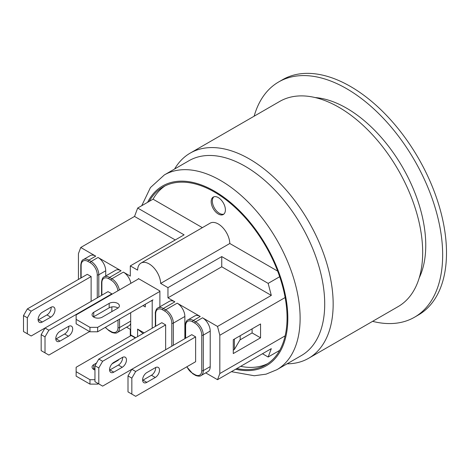 <?xml version="1.0" encoding="UTF-8"?>
<svg xmlns="http://www.w3.org/2000/svg" width="470" height="470" viewBox="0 0 470 470"><rect width="100%" height="100%" fill="white"/><g stroke="black" fill="none" stroke-linecap="round" stroke-linejoin="round"><path stroke-width="0.7" d="M414.528 317.215L418.365 314.994A135.836 78.425 -120 0 0 446.5 252.813A135.836 78.425 -120 0 0 350.45 86.451A135.836 78.425 -120 0 0 282.535 79.724L278.692 81.944A135.836 78.425 60 0 1 383.367 118.334A135.836 78.425 60 0 1 442.658 255.034A135.836 78.425 60 0 1 414.528 317.215A135.836 78.425 60 0 1 372.587 321.351M254.141 116.196A135.836 78.425 60 0 1 278.692 81.944M419.24 277.817A111.925 64.619 -120 0 0 402.573 167.267A111.925 64.619 -120 0 0 315.164 97.56M287.064 363.821A118.446 68.385 -120 0 0 308.631 358.275L398.149 306.593A118.446 68.385 -120 0 0 398.149 169.823A118.446 68.385 -120 0 0 279.703 101.438L190.186 153.12A118.446 68.385 -120 0 0 174.599 169.018M308.631 358.275A118.446 68.385 -120 0 0 333.16 304.055A118.446 68.385 -120 0 0 281.459 184.851A118.446 68.385 -120 0 0 190.186 153.12M164.359 174.928A112.471 64.936 -120 0 1 251.027 205.061A112.471 64.936 -120 0 1 300.118 318.249A112.471 64.936 -120 0 1 276.83 369.737L301.417 355.537A112.471 64.936 -120 0 0 324.711 304.055A112.471 64.936 -120 0 0 275.614 190.867A112.471 64.936 -120 0 0 188.946 160.734L164.359 174.928L150.429 187.583L141.74 205.707M165.058 185.903A102.689 59.291 60 0 0 153.05 199.18L149.207 201.395A102.689 59.291 60 0 1 163.102 186.948A102.689 59.291 60 0 1 279.679 276.724A102.689 59.291 60 0 1 285.137 297.539A102.689 59.291 60 0 1 285.137 335.856A102.689 59.291 60 0 1 279.679 350.367A102.689 59.291 60 0 1 265.791 364.814A102.689 59.291 60 0 1 236.798 368.562M267.677 363.645A102.689 59.291 60 0 1 240.64 366.341M153.05 199.18L202.37 227.656M149.207 201.395L137.681 208.051L184.093 234.847L130.308 265.903L137.61 270.121A16.297 9.412 60 0 1 140.982 263.094L210.137 223.168A16.297 9.412 60 0 1 222.522 227.351A16.297 9.412 60 0 1 229.807 243.495L277.658 271.12M218.286 213.997A10.052 5.805 60 0 1 211.723 205.137A10.052 5.805 60 0 1 213.263 197.083A10.052 5.805 60 0 1 223.315 202.887A10.052 5.805 60 0 1 223.315 214.49A10.052 5.805 60 0 1 218.286 213.997M285.137 335.856L219.825 373.562L217.522 379.69L271.308 348.64L268.159 357.024L262.471 353.74M279.679 350.367L268.159 357.024M285.137 297.539L219.825 335.245L219.825 373.562M233.273 353.563L233.273 339.722L260.55 323.971L260.55 337.812L233.273 353.563M279.679 276.724L268.159 283.381L271.308 295.401L217.522 326.456L219.825 335.245M229.807 243.495L160.652 283.422L167.96 287.64L221.746 256.585L268.159 283.381M140.982 263.094A16.297 9.412 60 0 1 153.367 267.277A16.297 9.412 60 0 1 160.652 283.422M78.437 279.433L78.437 253.618L80.746 247.49L134.532 216.435L137.681 208.051M138.762 278.763L138.374 278.986L138.374 278.546L159.888 290.965L159.888 306.81M252.096 328.853L252.096 332.93L239.953 339.945M252.096 332.93L260.55 337.812M205.719 372.88L217.522 379.69M217.522 326.456L202.535 317.802A10.869 6.274 60 0 1 210.219 331.115L210.219 366.606A10.869 6.274 60 0 1 207.969 371.576L201.054 375.571A10.869 6.274 -120 0 0 203.304 370.595L203.304 335.104L210.219 331.115M126.571 327.185L130.308 329.341L130.308 335.991M81.128 277.876L81.128 265.456A9.782 5.646 60 0 1 88.043 261.461A1.087 0.629 -60 0 1 88.812 260.133A10.869 6.274 -120 0 0 83.378 259.593L90.293 255.604A10.869 6.274 60 0 1 95.727 256.138L80.746 247.49M221.746 256.585L221.746 266.79L167.96 297.839L167.96 287.64M130.308 265.903L130.308 276.101L123.393 272.112A10.869 6.274 60 0 1 130.877 283.316M175.257 239.947L134.532 216.435M271.308 295.401L221.746 266.79M213.874 196.807A10.052 5.805 -120 0 0 213.039 204.996A10.052 5.805 -120 0 0 219.437 213.327A10.052 5.805 -120 0 0 223.855 214.103M174.875 301.834L163.349 308.49A10.869 6.274 -120 0 0 157.914 307.95L169.441 301.294A10.869 6.274 60 0 1 174.875 301.834L167.96 297.839M185.632 338.212L185.632 325.792A9.782 5.646 60 0 1 192.547 321.797L194.85 323.131A9.782 5.646 60 0 1 201.765 335.104A1.087 0.629 0 0 0 203.304 335.104A10.869 6.274 -120 0 0 195.62 321.797L193.317 320.464A10.869 6.274 -120 0 0 187.883 319.929L194.797 315.934A10.869 6.274 60 0 1 200.232 316.474L177.178 303.168A10.869 6.274 60 0 1 184.863 316.474L184.863 338.653M130.689 323.46A10.869 6.274 60 0 1 128.827 325.886L117.3 332.537A10.869 6.274 -120 0 0 119.55 327.566L119.55 319.136M135.683 337.765L130.689 334.887A1.087 0.629 120 0 0 130.918 335.38L135.366 337.954M130.689 334.887L130.689 312.703M151.44 300.724L152.204 301.17A1.087 0.629 -60 0 1 152.973 299.837L97.648 331.779L97.648 327.343L89.964 327.343L89.964 331.779L97.648 331.779M152.204 301.17L152.204 328.23M233.273 350.138L234.377 349.498L234.377 339.082M234.377 349.498L240.188 339.54L240.188 335.727M101.878 295.178L101.878 282.758A9.782 5.646 60 0 1 108.793 278.763A1.087 0.629 -60 0 1 109.563 277.435A10.869 6.274 -120 0 0 104.129 276.895L115.655 270.244A10.869 6.274 60 0 1 121.084 270.779L98.036 257.472A10.869 6.274 60 0 1 105.721 270.779L105.721 275.978M145.289 304.272L145.289 306.934L142.986 305.606M143.05 333.518L137.604 329.118L144.137 332.889M165.651 324.905L102.642 361.277L98.8 359.062L161.809 322.684L165.651 324.905L165.651 349.745M127.999 375.918L131.841 369.267L191.778 334.663L195.62 336.878L195.62 361.724L135.683 396.328L127.999 391.892L127.999 375.918L131.841 378.139L135.683 371.482L131.841 369.267L102.642 386.123L94.958 381.687L94.958 365.719L98.8 367.934L102.642 361.277M111.866 293.85L48.856 330.228L45.014 328.007L108.024 291.629L111.866 293.85L111.866 294.291M111.866 306.928L111.866 311.592M91.121 276.548L31.184 311.152L27.342 308.931L87.279 274.327L91.121 276.548L91.121 301.393M137.604 336.661L137.604 329.118M89.582 331.556L48.856 355.067L41.172 350.632L41.172 334.663L45.014 336.878L48.856 330.228M45.014 336.878L45.014 352.853M68.45 336.214L60.001 341.097A5.975 3.449 -60 0 1 57.011 341.39A5.975 3.449 -60 0 1 56.095 336.602A5.975 3.449 -60 0 1 60.001 331.338L68.45 326.456A5.975 3.449 -60 0 1 71.44 326.162A5.975 3.449 -60 0 1 72.356 330.951A5.975 3.449 -60 0 1 68.45 336.214L64.607 334A5.975 3.449 120 0 0 68.82 326.262M55.789 339.07A5.975 3.449 120 0 0 56.159 338.876L64.607 334M27.342 308.931L23.5 315.587L27.342 317.802L27.342 333.776L31.184 335.991L45.014 328.007L41.172 334.663M98.8 367.934L98.8 383.908M122.241 367.27L113.787 372.152A5.975 3.449 -60 0 1 110.797 372.446A5.975 3.449 -60 0 1 109.88 367.657A5.975 3.449 -60 0 1 113.787 362.388L122.241 357.511A5.975 3.449 -60 0 1 125.226 357.212A5.975 3.449 -60 0 1 126.142 362A5.975 3.449 -60 0 1 122.241 367.27L118.399 365.049A5.975 3.449 120 0 0 122.605 357.318M109.575 370.125A5.975 3.449 120 0 0 109.945 369.931L118.399 365.049M98.8 359.062L94.958 365.719M27.342 317.802L31.184 311.152M50.778 317.138L42.324 322.021A5.975 3.449 -60 0 1 39.339 322.314A5.975 3.449 -60 0 1 38.423 317.526A5.975 3.449 -60 0 1 42.324 312.262L50.778 307.38A5.975 3.449 -60 0 1 53.768 307.086A5.975 3.449 -60 0 1 54.684 311.874A5.975 3.449 -60 0 1 50.778 317.138L46.935 314.923A5.975 3.449 120 0 0 51.148 307.186M38.117 319.994A5.975 3.449 120 0 0 38.481 319.8L46.935 314.923M27.342 333.776L23.5 331.556L23.5 315.587M195.62 336.878L135.683 371.482M131.841 378.139L131.841 394.107M155.282 377.475L146.828 382.351A5.975 3.449 -60 0 1 143.838 382.651A5.975 3.449 -60 0 1 142.921 377.862A5.975 3.449 -60 0 1 146.828 372.593L155.282 367.71A5.975 3.449 -60 0 1 158.267 367.417A5.975 3.449 -60 0 1 159.183 372.205A5.975 3.449 -60 0 1 155.282 377.475L151.44 375.254A5.975 3.449 120 0 0 155.646 367.517M142.616 380.33A5.975 3.449 120 0 0 142.986 380.136L151.44 375.254M98.418 383.685L97.648 384.125L97.648 383.238M94.958 379.69L89.964 379.69L89.964 384.125L97.648 384.125M89.964 384.125L76.134 376.141L76.134 371.705L89.964 379.69M117.982 360.396A5.975 3.449 0 0 0 117.629 360.173M94.958 368.38L93.736 369.085A5.975 3.449 0 0 0 93.454 369.267M93.736 369.085L93.736 364.649L96.497 363.057M94.958 370.007A5.975 3.449 180 0 1 92.055 367.046A5.975 3.449 180 0 1 93.736 364.649M119.004 359.374A5.975 3.449 180 0 1 117.629 360.613L112.025 363.851M131.142 335.51L76.134 367.27L76.134 371.705M159.888 291.406L97.648 327.343M117.982 308.044A5.975 3.449 0 0 0 109.175 307.821L93.736 316.733L93.736 312.297L109.175 303.385A5.975 3.449 180 0 1 115.691 302.639A5.975 3.449 180 0 1 119.38 305.829A5.975 3.449 180 0 1 117.629 308.267L102.19 317.18A5.975 3.449 180 0 1 95.704 317.879A5.975 3.449 180 0 1 92.055 314.7A5.975 3.449 180 0 1 93.736 312.297M89.964 331.779L76.134 323.795L76.134 319.359L89.964 327.343M76.134 319.359L76.134 314.923L138.374 278.986M147.603 202.323A103.776 59.913 60 0 1 269.657 251.944A103.776 59.913 60 0 1 235.629 369.238M210.219 366.606L203.304 370.595A1.087 0.629 0 0 1 201.765 370.595A9.782 5.646 60 0 1 194.85 374.59L192.547 373.256A9.782 5.646 60 0 1 186.948 366.729M202.535 317.802L195.62 321.797A1.087 0.629 -60 0 0 194.85 323.131M173.336 345.309L173.336 323.131A10.869 6.274 -120 0 0 165.651 309.818A1.087 0.629 120 0 0 164.882 311.152A9.782 5.646 60 0 1 171.803 323.131L171.803 346.196M184.863 316.474L173.336 323.131A1.087 0.629 0 0 1 171.803 323.131M119.351 289.966A10.869 6.274 -120 0 0 111.866 278.763L109.563 277.435L121.084 270.779M98.8 296.952L98.8 274.774A10.869 6.274 -120 0 0 91.121 261.461L88.812 260.133L95.727 256.138M155.664 326.233L155.664 313.813A9.782 5.646 60 0 1 162.579 309.818L164.882 311.152M177.178 303.168L165.651 309.818L163.349 308.49A1.087 0.629 120 0 0 162.579 309.818M155.347 326.415L155.347 313.367A1.087 0.629 0 0 0 155.664 313.813M201.765 335.104L201.765 370.595M192.547 321.797A1.087 0.629 120 0 1 193.317 320.464L200.232 316.474M194.85 374.59A1.087 0.629 120 0 0 195.079 375.089L192.77 373.756A1.087 0.629 -60 0 1 192.547 373.256M185.315 338.394L185.315 325.346A1.087 0.629 0 0 0 185.632 325.792M118.011 320.023L118.011 327.566A9.782 5.646 60 0 1 111.096 331.556L108.793 330.228A9.782 5.646 60 0 1 105.433 327.285M108.793 278.763L111.096 280.096A9.782 5.646 60 0 1 117.929 290.789M130.689 321.133L119.55 327.566A1.087 0.629 180 0 1 118.011 327.566M123.393 272.112L111.866 278.763A1.087 0.629 120 0 0 111.096 280.096M101.878 282.758A1.087 0.629 180 0 1 101.555 282.317L101.555 295.366M108.793 330.228A1.087 0.629 120 0 0 109.017 330.721L111.32 332.055A1.087 0.629 -60 0 1 111.096 331.556M88.043 261.461L90.352 262.795A9.782 5.646 60 0 1 97.267 274.774L97.267 297.839M97.267 274.774A1.087 0.629 180 0 0 98.8 274.774L105.721 270.779M98.036 257.472L91.121 261.461A1.087 0.629 120 0 0 90.352 262.795M81.128 265.456A1.087 0.629 180 0 1 80.811 265.015L80.811 278.064M56.159 338.876L60.001 341.097M109.945 369.931L113.787 372.152M38.481 319.8L42.324 322.021M142.986 380.136L146.828 382.351M109.175 307.821L109.175 303.385M276.83 369.737L266.085 374.155L254.27 375.753L231.393 371.682M155.347 313.367C155.012 313.308 156.028 308.385 157.914 307.95M195.079 375.089C194.962 375.407 199.732 376.987 201.054 375.571M192.77 373.756L186.772 366.835M185.315 325.346C184.98 325.281 185.997 320.364 187.883 319.929M104.129 276.895C102.83 277.194 101.972 279.004 101.555 282.317M111.32 332.055C111.208 332.378 115.978 333.953 117.3 332.537M105.251 327.39L109.017 330.721M83.378 259.593C82.085 259.892 81.228 261.702 80.811 265.015"/></g></svg>
